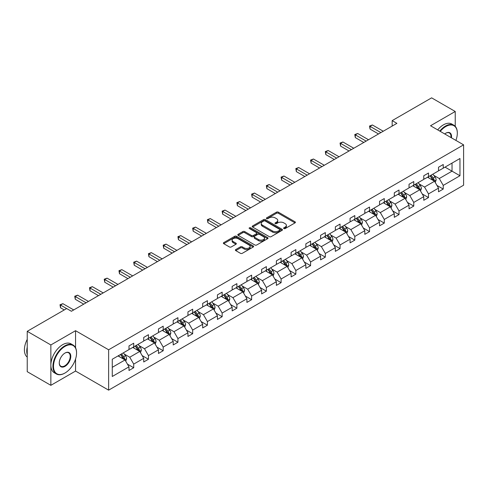 <?xml version="1.0" encoding="UTF-8"?>
<svg xmlns="http://www.w3.org/2000/svg" width="488" height="488" viewBox="0 0 488 488"><rect width="100%" height="100%" fill="white"/><g stroke="black" fill="none" stroke-linecap="round" stroke-linejoin="round"><path stroke-width="0.73" d="M283.876 228.567A0.921 0.531 0 0 0 285.175 228.567L295.026 222.876A1.311 0.756 0 0 0 295.411 222.339A1.311 0.756 0 0 0 295.026 221.802L278.331 212.164A1.311 0.756 0 0 0 276.476 212.164L266.625 217.855A0.921 0.531 0 0 0 266.356 218.234A0.921 0.531 0 0 0 266.625 218.606A0.921 0.531 0 0 0 267.924 218.606L269.199 217.868A4.197 2.422 0 0 1 275.134 217.868L276.525 218.673A4.197 2.422 0 0 1 277.751 220.387A4.197 2.422 0 0 1 276.525 222.101L275.25 222.833A0.921 0.531 0 0 0 274.982 223.211A0.921 0.531 0 0 0 275.25 223.583A0.921 0.531 0 0 0 276.55 223.583L277.825 222.851A4.197 2.422 0 0 1 283.76 222.851L285.151 223.65A4.197 2.422 0 0 1 286.377 225.364A4.197 2.422 0 0 1 285.151 227.079L283.876 227.817A0.921 0.531 0 0 0 283.607 228.189A0.921 0.531 0 0 0 283.876 228.567L283.876 227.817M235.765 249.539A1.311 0.756 0 0 0 235.381 250.076A1.311 0.756 0 0 0 235.765 250.612L240.45 253.315A1.311 0.756 0 0 0 242.304 253.315L253.248 246.995A1.311 0.756 0 0 0 253.632 246.464A1.311 0.756 0 0 0 253.248 245.928L236.552 236.29A1.311 0.756 0 0 0 234.697 236.29L223.754 242.609A1.311 0.756 0 0 0 223.37 243.14A1.311 0.756 0 0 0 223.754 243.677L229.415 246.946A1.311 0.756 0 0 0 231.269 246.946L235.948 244.238A1.311 0.756 0 0 0 236.332 243.701A1.311 0.756 0 0 0 235.948 243.17L233.148 241.548A3.507 2.025 0 0 1 232.117 240.114A3.507 2.025 0 0 1 234.283 238.248A3.507 2.025 0 0 1 238.107 238.687L249.1 245.031A3.507 2.025 0 0 1 250.124 246.464A3.507 2.025 0 0 1 247.959 248.331A3.507 2.025 0 0 1 244.134 247.892L242.304 246.836A1.311 0.756 0 0 0 240.45 246.836L235.765 249.539L235.765 250.612M75.561 330.693L50.856 344.955L27.236 331.321L27.236 371.685L50.856 385.325L75.561 371.057L108.629 390.15L108.629 349.786L75.561 330.693L75.561 347.804M455.237 126.343L455.237 111.49L430.532 125.752L463.6 144.844L108.629 349.786M455.237 111.49L431.618 97.85L392.169 120.621L392.169 126.081M27.236 331.321L66.679 308.544L71.407 311.271L396.897 123.354L392.169 120.621M269.291 236.662A1.311 0.756 0 0 0 271.145 236.662L282.088 230.342A1.311 0.756 0 0 0 282.473 229.811A1.311 0.756 0 0 0 282.088 229.275L265.399 219.637A1.311 0.756 0 0 0 263.538 219.637L252.595 225.956A1.311 0.756 0 0 0 252.211 226.487A1.311 0.756 0 0 0 252.595 227.024L269.291 236.662M249.764 228.762A0.921 0.531 0 0 1 250.698 228.89L250.698 227.804L267.668 237.601A1.311 0.756 0 0 1 268.052 238.138A1.311 0.756 0 0 1 267.668 238.669L256.725 244.988A1.311 0.756 0 0 1 254.87 244.988L238.174 235.35L238.174 234.283A1.311 0.756 0 0 0 237.79 234.813A1.311 0.756 0 0 0 238.174 235.35M238.174 234.283L242.859 231.574A1.311 0.756 0 0 1 244.714 231.574L251.485 235.484A1.311 0.756 0 0 0 253.339 235.484L256.444 233.691A1.311 0.756 0 0 0 256.828 233.154A1.311 0.756 0 0 0 256.444 232.624L249.399 228.549A0.921 0.531 0 0 1 249.13 228.177A0.921 0.531 0 0 1 249.697 227.689A0.921 0.531 0 0 1 250.698 227.804M50.856 344.955L50.856 385.325M112.27 359.247L128.991 349.591L128.991 345.937L133.718 343.21L133.718 346.864L143.728 341.082L143.728 337.428L148.456 334.701L148.456 338.355L158.472 332.572L158.472 328.918L163.193 326.191L163.193 329.845L173.209 324.062L173.209 320.409L177.931 317.682L177.931 321.336L187.947 315.553L187.947 311.899L192.675 309.172L192.675 312.826L202.685 307.043L202.685 303.39L207.412 300.663L207.412 304.317L217.428 298.534L217.428 294.88L222.15 292.153L222.15 295.807L232.166 290.024L232.166 286.371L236.887 283.644L236.887 287.298L246.904 281.515L246.904 277.861L251.631 275.134L251.631 278.788L261.647 273.005L261.647 269.352L266.369 266.625L266.369 270.279L276.385 264.496L276.385 260.842L281.106 258.115L281.106 261.769L291.123 255.986L291.123 252.333L295.85 249.606L295.85 253.26L305.86 247.477L305.86 243.823L310.588 241.096L310.588 244.75L320.604 238.968L320.604 235.314L325.325 232.587L325.325 236.241L335.341 230.458L335.341 226.804L340.063 224.077L340.063 227.731L350.079 221.948L350.079 218.295L354.806 215.568L354.806 219.222L364.817 213.439L364.817 209.785L369.544 207.058L369.544 210.712L379.56 204.929L379.56 201.276L384.282 198.549L384.282 202.203L394.298 196.42L394.298 192.766L399.019 190.039L399.019 193.693L409.035 187.911L409.035 184.257L413.763 181.53L413.763 185.184L423.773 179.401L423.773 175.747L428.501 173.02L428.501 176.674L438.517 170.891L438.517 167.238L443.238 164.511L443.238 168.165L459.964 158.508L459.964 175.747L443.238 185.403L443.238 189.057L438.517 191.784L438.517 188.13L428.501 193.913L428.501 197.567L423.773 200.294L423.773 196.64L413.763 202.422L413.763 206.076L409.035 208.803L409.035 205.149L399.019 210.932L399.019 214.586L394.298 217.312L394.298 213.659L384.282 219.441L384.282 223.095L379.56 225.822L379.56 222.168L369.544 227.951L369.544 231.605L364.817 234.331L364.817 230.678L354.806 236.46L354.806 240.114L350.079 242.841L350.079 239.187L340.063 244.97L340.063 248.624L335.341 251.351L335.341 247.697L325.325 253.479L325.325 257.133L320.604 259.86L320.604 256.206L310.588 261.989L310.588 265.643L305.86 268.369L305.86 264.716L295.85 270.498L295.85 274.152L291.123 276.879L291.123 273.225L281.106 279.008L281.106 282.662L276.385 285.389L276.385 281.735L266.369 287.517L266.369 291.171L261.647 293.898L261.647 290.244L251.631 296.027L251.631 299.681L246.904 302.407L246.904 298.754L236.887 304.536L236.887 308.19L232.166 310.917L232.166 307.263L222.15 313.046L222.15 316.7L217.428 319.426L217.428 315.773L207.412 321.555L207.412 325.209L202.685 327.936L202.685 324.282L192.675 330.065L192.675 333.719L187.947 336.445L187.947 332.792L177.931 338.574L177.931 342.228L173.209 344.955L173.209 341.301L163.193 347.084L163.193 350.738L158.472 353.465L158.472 349.811L148.456 355.593L148.456 359.247L143.728 361.974L143.728 358.32L133.718 364.103L133.718 367.757L128.991 370.483L128.991 366.83L112.27 376.486L112.27 359.247M108.629 390.15L463.6 185.208L463.6 144.844M132.773 347.413L139.763 351.445L129.747 357.228L124.281 354.075M129.747 357.228L133.718 364.103M139.763 351.445L143.728 358.32M128.991 348.719L129.747 349.158L133.718 346.864M147.51 338.904L154.501 342.936L144.485 348.719L139.019 345.565M144.485 348.719L148.456 355.593M154.501 342.936L158.472 349.811M143.728 340.209L144.485 340.648L148.456 338.355M162.248 330.394L169.238 334.426L159.228 340.209L153.757 337.055M159.228 340.209L163.193 347.084M169.238 334.426L173.209 341.301M158.472 331.7L159.228 332.139L163.193 329.845M176.985 321.885L183.982 325.917L173.966 331.7L168.494 328.546M173.966 331.7L177.931 338.574M183.982 325.917L187.947 332.792M173.209 323.19L173.966 323.629L177.931 321.336M191.729 313.375L198.72 317.407L188.704 323.19L183.238 320.036M188.704 323.19L192.675 330.065M198.72 317.407L202.685 324.282M187.947 314.681L188.704 315.12L192.675 312.826M206.467 304.86L213.457 308.898L203.441 314.681L197.976 311.527M203.441 314.681L207.412 321.555M213.457 308.898L217.428 315.773M202.685 306.171L203.441 306.61L207.412 304.317M221.204 296.35L228.195 300.388L218.185 306.171L212.713 303.017M218.185 306.171L222.15 313.046M228.195 300.388L232.166 307.263M217.428 297.662L218.185 298.101L222.15 295.807M235.948 287.841L242.939 291.879L232.922 297.662L227.451 294.508M232.922 297.662L236.887 304.536M242.939 291.879L246.904 298.754M232.166 289.152L232.922 289.591L236.887 287.298M250.686 279.331L257.676 283.369L247.66 289.152L242.194 285.999M247.66 289.152L251.631 296.027M257.676 283.369L261.647 290.244M246.904 280.643L247.66 281.082L251.631 278.788M265.423 270.822L272.414 274.86L262.398 280.643L256.932 277.483M262.398 280.643L266.369 287.517M272.414 274.86L276.385 281.735M261.647 272.133L262.398 272.572L266.369 270.279M280.161 262.312L287.157 266.35L277.141 272.133L271.67 268.973M277.141 272.133L281.106 279.008M287.157 266.35L291.123 273.225M276.385 263.624L277.141 264.063L281.106 261.769M294.904 253.803L301.895 257.841L291.879 263.624L286.407 260.464M291.879 263.624L295.85 270.498M301.895 257.841L305.86 264.716M291.123 255.114L291.879 255.553L295.85 253.26M309.642 245.293L316.633 249.331L306.616 255.114L301.151 251.954M306.616 255.114L310.588 261.989M316.633 249.331L320.604 256.206M305.86 246.605L306.616 247.044L310.588 244.75M324.38 236.784L331.37 240.822L321.36 246.605L315.889 243.445M321.36 246.605L325.325 253.479M331.37 240.822L335.341 247.697M320.604 238.095L321.36 238.534L325.325 236.241M339.117 228.274L346.114 232.312L336.098 238.095L330.626 234.935M336.098 238.095L340.063 244.97M346.114 232.312L350.079 239.187M335.341 229.586L336.098 230.019L340.063 227.731M353.861 219.765L360.852 223.803L350.835 229.586L345.37 226.426M350.835 229.586L354.806 236.46M360.852 223.803L364.817 230.678M350.079 221.076L350.835 221.509L354.806 219.222M368.599 211.255L375.589 215.293L365.573 221.076L360.107 217.916M365.573 221.076L369.544 227.951M375.589 215.293L379.56 222.168M364.817 212.567L365.573 213L369.544 210.712M383.336 202.746L390.327 206.784L380.317 212.567L374.845 209.407M380.317 212.567L384.282 219.441M390.327 206.784L394.298 213.659M379.56 204.057L380.317 204.49L384.282 202.203M398.074 194.236L405.07 198.274L395.054 204.057L389.583 200.897M395.054 204.057L399.019 210.932M405.07 198.274L409.035 205.149M394.298 195.548L395.054 195.981L399.019 193.693M412.817 185.727L419.808 189.765L409.792 195.548L404.326 192.388M409.792 195.548L413.763 202.422M419.808 189.765L423.773 196.64M409.035 187.038L409.792 187.471L413.763 185.184M427.555 177.217L434.546 181.255L424.53 187.038L419.064 183.878M424.53 187.038L428.501 193.913M434.546 181.255L438.517 188.13M423.773 178.529L424.53 178.962L428.501 176.674M445.032 167.128L452.028 171.166L439.273 178.529L433.801 175.369M439.273 178.529L443.238 185.403M459.964 175.747L452.028 171.166L452.028 163.09L459.964 158.508M438.517 170.019L439.273 170.452L443.238 168.165M112.27 367.324L125.026 359.955L118.029 355.923M125.026 359.955L128.991 366.83M436.955 185.428L443.238 189.057M422.218 193.937L428.501 197.567M407.48 202.447L413.763 206.076M392.736 210.956L399.019 214.586M377.999 219.466L384.282 223.095M363.261 227.975L369.544 231.605M348.524 236.485L354.806 240.114M333.78 244.994L340.063 248.624M319.042 253.504L325.325 257.133M304.305 262.013L310.588 265.643M289.567 270.523L295.85 274.152M274.823 279.032L281.106 282.662M260.086 287.542L266.369 291.171M245.348 296.051L251.631 299.681M230.604 304.561L236.887 308.19M215.867 313.07L222.15 316.7M201.129 321.58L207.412 325.209M186.392 330.089L192.675 333.719M171.648 338.599L177.931 342.228M156.91 347.108L163.193 350.738M142.173 355.618L148.456 359.247M127.435 364.127L133.718 367.757M75.561 371.057L75.561 359.003M284.242 228.695L285.151 228.171A4.197 2.422 0 0 0 286.377 226.456L286.377 225.364M277.751 220.387L277.751 221.479A4.197 2.422 0 0 1 276.525 223.193L275.616 223.718M295.008 222.888L278.331 213.256A1.311 0.756 0 0 0 276.476 213.256L266.991 218.734M282.07 230.354L265.399 220.728A1.311 0.756 0 0 0 263.538 220.728L252.613 227.036M279.77 230.184A0.921 0.531 0 0 0 280.039 229.811A0.921 0.531 0 0 0 279.77 229.433L265.118 220.972A0.921 0.531 0 0 0 263.819 220.972L262.477 221.753A4.197 2.422 0 0 0 261.245 223.467A4.197 2.422 0 0 0 262.477 225.175L272.493 230.958A4.197 2.422 0 0 0 278.428 230.958L279.77 230.184L279.77 231.275A0.921 0.531 0 0 0 280.039 230.903L280.039 229.811M261.245 223.467L261.245 224.553A4.197 2.422 0 0 0 262.477 226.267L262.477 225.175M279.77 231.275L278.428 232.05A4.197 2.422 0 0 1 272.493 232.05L262.477 226.267M238.193 235.362L242.859 232.666L242.859 231.574M256.828 233.154L256.828 234.246A1.311 0.756 0 0 1 256.444 234.783L253.339 236.576A1.311 0.756 0 0 1 251.485 236.576L244.714 232.666A1.311 0.756 0 0 0 242.859 232.666M250.698 228.89L267.65 238.681M258.512 239.541A3.507 2.025 0 0 0 262.331 239.98A3.507 2.025 0 0 0 264.502 238.107A3.507 2.025 0 0 0 263.471 236.674L259.598 234.441A1.311 0.756 0 0 0 257.743 234.441L254.638 236.235A1.311 0.756 0 0 0 254.254 236.771A1.311 0.756 0 0 0 254.638 237.308L258.512 239.541L258.512 240.633A3.507 2.025 0 0 0 262.331 241.072A3.507 2.025 0 0 0 264.502 239.199L264.502 238.107M254.254 236.771L254.254 237.863A1.311 0.756 0 0 0 254.638 238.394L254.638 237.308M258.512 240.633L254.638 238.394M250.124 246.464L250.124 247.55A3.507 2.025 0 0 1 247.959 249.423A3.507 2.025 0 0 1 244.134 248.984L242.304 247.928A1.311 0.756 0 0 0 240.45 247.928L235.783 250.619M232.117 240.114L232.117 241.206A3.507 2.025 0 0 0 233.148 242.64L233.148 241.548M235.948 243.17L235.948 244.238L233.148 242.64M253.229 247.007L236.552 237.381A1.311 0.756 0 0 0 234.697 237.381L223.772 243.689M435.265 182.5L436.132 179.987A3.538 2.043 -120 0 0 435.003 176.973L432.88 174.143M429.08 178.096L428.159 176.869M434.021 180.956L434.222 180.139A3.538 2.043 -120 0 0 433.21 178.01L431.087 175.18M430.202 175.692L432.533 178.809A1.806 1.043 60 0 1 432.862 179.358L434.222 180.139M429.952 175.833L432.075 178.663A3.538 2.043 60 0 1 432.96 180.34M380.878 132.596L370.044 126.343L372.405 124.977L383.245 131.235M378.517 133.962L370.044 129.07L370.044 126.343L369.526 126.038L372.405 124.977M370.044 129.07L369.526 126.038M455.902 140.398A16.299 9.412 120 0 0 457.317 133.2A16.299 9.412 120 0 0 445.788 126.544A16.299 9.412 120 0 0 440.261 131.37M439.767 131.083A16.702 9.644 -60 0 1 445.507 126.05A16.702 9.644 -60 0 1 453.858 125.227A16.702 9.644 -60 0 1 457.317 132.87A16.702 9.644 -60 0 1 457.317 133.035M444.708 133.938A8.15 4.703 -60 0 1 445.788 133.2L445.788 133.2A8.15 4.703 -60 0 1 451.449 137.829M437.687 129.881A16.702 9.644 -60 0 1 443.427 124.849A16.702 9.644 -60 0 1 451.778 124.025L453.858 125.227M450.924 137.524A7.747 4.477 120 0 0 449.381 132.98A7.747 4.477 120 0 0 445.648 133.285M64.745 373.155L65.026 372.997A16.299 9.412 120 0 0 76.555 353.031A16.299 9.412 120 0 0 65.026 346.376A16.299 9.412 120 0 0 53.503 366.342A16.299 9.412 120 0 0 65.026 372.997L64.745 373.155A16.702 9.644 -60 0 1 56.395 373.985A16.702 9.644 -60 0 1 53.832 360.601A16.702 9.644 -60 0 1 64.745 345.882A16.702 9.644 -60 0 1 73.096 345.059A16.702 9.644 -60 0 1 76.555 352.702A16.702 9.644 -60 0 1 76.555 352.867M65.026 366.342A8.15 4.703 -60 0 1 59.262 363.011A8.15 4.703 -60 0 1 65.026 353.031L65.026 353.031A8.15 4.703 -60 0 1 70.79 356.356A8.15 4.703 -60 0 1 65.026 366.342M59.268 362.846A7.747 4.477 120 0 0 60.872 366.232A7.747 4.477 120 0 0 64.745 365.847A7.747 4.477 120 0 0 69.808 359.022A7.747 4.477 120 0 0 68.619 352.812A7.747 4.477 120 0 0 64.886 353.117M56.395 373.985L54.314 372.783A16.702 9.644 -60 0 1 51.752 359.4A16.702 9.644 -60 0 1 62.665 344.68A16.702 9.644 -60 0 1 71.016 343.857L73.096 345.059M27.236 354.776A16.702 9.644 -60 0 1 27.236 347.139M27.236 357.094A16.702 9.644 -60 0 1 27.236 339.367M420.528 191.009L421.394 188.502A3.538 2.043 -120 0 0 420.266 185.483L418.143 182.652M414.336 186.605L413.421 185.379M419.284 189.466L419.485 188.649A3.538 2.043 -120 0 0 418.472 186.52L416.349 183.689M415.459 184.202L417.795 187.319A1.806 1.043 60 0 1 418.125 187.868L419.485 188.649M415.215 184.342L417.338 187.172A3.538 2.043 60 0 1 418.216 188.85M405.784 199.519L406.656 197.012A3.538 2.043 -120 0 0 405.528 193.992L403.405 191.162M399.599 195.115L398.678 193.889M404.546 197.976L404.741 197.158A3.538 2.043 -120 0 0 403.728 195.029L401.612 192.199M400.721 192.711L403.058 195.828A1.806 1.043 60 0 1 403.387 196.377L404.741 197.158M400.477 192.851L402.594 195.682A3.538 2.043 60 0 1 403.478 197.359M366.14 141.105L355.307 134.853L357.667 133.486L368.501 139.745M363.78 142.472L355.307 137.579L355.307 134.853L354.782 134.548L357.667 133.486M355.307 137.579L354.782 134.548M351.403 149.615L340.563 143.362L342.93 141.996L353.763 148.254M349.042 150.981L340.563 146.089L340.563 143.362L340.045 143.057L342.93 141.996M340.563 146.089L340.045 143.057M391.047 208.028L391.919 205.521A3.538 2.043 -120 0 0 390.784 202.502L388.668 199.671M384.861 203.624L383.94 202.398M389.808 206.485L390.004 205.668A3.538 2.043 -120 0 0 388.991 203.539L386.868 200.708M385.984 201.221L388.32 204.338A1.806 1.043 60 0 1 388.643 204.887L390.004 205.668M385.733 201.361L387.856 204.191A3.538 2.043 60 0 1 388.741 205.869M336.665 158.124L325.825 151.872L328.186 150.505L339.026 156.764M334.298 159.491L325.825 154.598L325.825 151.872L325.307 151.567L328.186 150.505M325.825 154.598L325.307 151.567M376.309 216.538L377.175 214.031A3.538 2.043 -120 0 0 376.047 211.011L373.924 208.181M370.124 212.134L369.202 210.907M375.065 214.994L375.266 214.177A3.538 2.043 -120 0 0 374.253 212.048L372.13 209.218M371.246 209.73L373.576 212.847A1.806 1.043 60 0 1 373.906 213.396L375.266 214.177M370.996 209.87L373.119 212.701A3.538 2.043 60 0 1 374.003 214.378M321.921 166.634L311.088 160.381L313.449 159.015L324.288 165.273M319.561 168L311.088 163.108L311.088 160.381L310.569 160.082L313.449 159.015M311.088 163.108L310.569 160.082M361.571 225.047L362.438 222.54A3.538 2.043 -120 0 0 361.309 219.521L359.186 216.69M355.38 220.643L354.465 219.417M360.327 223.504L360.528 222.687A3.538 2.043 -120 0 0 359.51 220.558L357.393 217.727M356.502 218.24L358.839 221.357A1.806 1.043 60 0 1 359.168 221.906L360.528 222.687M356.258 218.38L358.381 221.216A3.538 2.043 60 0 1 359.26 222.888M307.184 175.143L296.35 168.891L298.711 167.524L309.544 173.783M304.823 176.51L296.35 171.617L296.35 168.891L295.826 168.592L298.711 167.524M296.35 171.617L295.826 168.592M346.828 233.557L347.7 231.05A3.538 2.043 -120 0 0 346.571 228.03L344.449 225.2M340.642 229.159L339.721 227.926M345.589 232.014L345.785 231.196A3.538 2.043 -120 0 0 344.772 229.067L342.649 226.237M341.765 226.749L344.101 229.866A1.806 1.043 60 0 1 344.424 230.415L345.785 231.196M341.521 226.889L343.637 229.726A3.538 2.043 60 0 1 344.522 231.397M292.446 183.653L281.606 177.4L283.973 176.034L294.807 182.292M290.086 185.019L281.606 180.127L281.606 177.4L281.088 177.101L283.973 176.034M281.606 180.127L281.088 177.101M332.09 242.066L332.956 239.559A3.538 2.043 -120 0 0 331.828 236.54L329.705 233.709M325.905 237.668L324.984 236.436M330.852 240.523L331.047 239.706A3.538 2.043 -120 0 0 330.034 237.577L327.912 234.746M327.027 235.259L329.357 238.376A1.806 1.043 60 0 1 329.687 238.925L331.047 239.706M326.777 235.399L328.9 238.236A3.538 2.043 60 0 1 329.784 239.907M277.709 192.162L266.869 185.91L269.23 184.543L280.069 190.802M275.342 193.529L266.869 188.636L266.869 185.91L266.35 185.611L269.23 184.543M266.869 188.636L266.35 185.611M317.353 250.576L318.219 248.069A3.538 2.043 -120 0 0 317.09 245.049L314.967 242.219M311.167 246.178L310.246 244.946M316.108 249.032L316.309 248.215A3.538 2.043 -120 0 0 315.297 246.086L313.174 243.256M312.289 243.768L314.62 246.885A1.806 1.043 60 0 1 314.949 247.434L316.309 248.215M312.039 243.909L314.162 246.745A3.538 2.043 60 0 1 315.041 248.416M262.965 200.672L252.131 194.419L254.492 193.053L265.332 199.311M260.604 202.038L252.131 197.146L252.131 194.419L251.613 194.12L254.492 193.053M252.131 197.146L251.613 194.12M302.615 259.085L303.481 256.578A3.538 2.043 -120 0 0 302.353 253.559L300.23 250.728M296.423 254.687L295.508 253.455M301.37 257.542L301.572 256.725A3.538 2.043 -120 0 0 300.553 254.596L298.436 251.765M297.546 252.278L299.882 255.395A1.806 1.043 60 0 1 300.212 255.944L301.572 256.725M297.302 252.418L299.425 255.254A3.538 2.043 60 0 1 300.303 256.926M287.871 267.595L288.743 265.088A3.538 2.043 -120 0 0 287.609 262.068L285.492 259.238M281.686 263.197L280.765 261.964M286.633 266.051L286.828 265.234A3.538 2.043 -120 0 0 285.815 263.105L283.693 260.275M282.808 260.787L285.144 263.904A1.806 1.043 60 0 1 285.468 264.453L286.828 265.234M282.564 260.928L284.681 263.764A3.538 2.043 60 0 1 285.565 265.435M273.134 276.104L274 273.597A3.538 2.043 -120 0 0 272.871 270.578L270.749 267.747M266.948 271.706L266.027 270.474M271.895 274.561L272.091 273.744A3.538 2.043 -120 0 0 271.078 271.615L268.955 268.784M268.071 269.297L270.401 272.414A1.806 1.043 60 0 1 270.73 272.963L272.091 273.744M267.82 269.437L269.943 272.274A3.538 2.043 60 0 1 270.828 273.945M258.396 284.614L259.262 282.107A3.538 2.043 -120 0 0 258.134 279.087L256.011 276.257M252.211 280.216L251.289 278.983M257.152 283.07L257.353 282.253A3.538 2.043 -120 0 0 256.34 280.124L254.218 277.294M253.327 277.806L255.663 280.923A1.806 1.043 60 0 1 255.993 281.472L257.353 282.253M253.083 277.946L255.206 280.783A3.538 2.043 60 0 1 256.084 282.454M243.652 293.123L244.525 290.616A3.538 2.043 -120 0 0 243.396 287.597L241.273 284.766M237.467 288.725L236.546 287.493M242.414 291.58L242.615 290.763A3.538 2.043 -120 0 0 241.597 288.634L239.48 285.803M238.589 286.316L240.926 289.433A1.806 1.043 60 0 1 241.255 289.982L242.615 290.763M238.345 286.456L240.468 289.293A3.538 2.043 60 0 1 241.346 290.964M228.915 301.633L229.787 299.126A3.538 2.043 -120 0 0 228.652 296.106L226.536 293.276M222.729 297.235L221.808 296.002M227.676 300.089L227.872 299.272A3.538 2.043 -120 0 0 226.859 297.143L224.736 294.313M223.852 294.825L226.188 297.942A1.806 1.043 60 0 1 226.511 298.491L227.872 299.272M223.602 294.966L225.724 297.802A3.538 2.043 60 0 1 226.609 299.473M214.177 310.142L215.043 307.635A3.538 2.043 -120 0 0 213.915 304.616L211.792 301.785M207.992 305.744L207.071 304.512M212.939 308.599L213.134 307.788A3.538 2.043 -120 0 0 212.121 305.653L209.999 302.822M209.114 303.335L211.444 306.452A1.806 1.043 60 0 1 211.774 307.001L213.134 307.788M208.864 303.475L210.987 306.311A3.538 2.043 60 0 1 211.871 307.983M199.439 318.652L200.306 316.145A3.538 2.043 -120 0 0 199.177 313.125L197.054 310.295M193.248 314.254L192.333 313.022M198.195 317.108L198.396 316.297A3.538 2.043 -120 0 0 197.384 314.162L195.261 311.332M194.37 311.844L196.707 314.961A1.806 1.043 60 0 1 197.036 315.51L198.396 316.297M194.126 311.984L196.249 314.821A3.538 2.043 60 0 1 197.128 316.492M184.696 327.161L185.568 324.654A3.538 2.043 -120 0 0 184.44 321.641L182.317 318.804M178.51 322.763L177.589 321.531M183.457 325.618L183.653 324.807A3.538 2.043 -120 0 0 182.64 322.672L180.523 319.841M179.633 320.354L181.969 323.471A1.806 1.043 60 0 1 182.299 324.02L183.653 324.807M179.389 320.5L181.506 323.33A3.538 2.043 60 0 1 182.39 325.002M169.958 335.671L170.831 333.164A3.538 2.043 -120 0 0 169.696 330.15L167.579 327.314M163.773 331.273L162.852 330.04M168.72 334.127L168.915 333.316A3.538 2.043 -120 0 0 167.903 331.181L165.78 328.351M164.895 328.863L167.231 331.98A1.806 1.043 60 0 1 167.555 332.529L168.915 333.316M164.645 329.01L166.768 331.84A3.538 2.043 60 0 1 167.652 333.511M248.227 209.181L237.394 202.929L239.754 201.562L250.588 207.821M245.867 210.548L237.394 205.655L237.394 202.929L236.869 202.63L239.754 201.562M237.394 205.655L236.869 202.63M233.49 217.691L222.65 211.438L225.017 210.072L235.85 216.33M231.129 219.057L222.65 214.165L222.65 211.438L222.131 211.139L225.017 210.072M222.65 214.165L222.131 211.139M218.752 226.2L207.912 219.948L210.273 218.581L221.113 224.84M216.385 227.567L207.912 222.674L207.912 219.948L207.394 219.649L210.273 218.581M207.912 222.674L207.394 219.649M204.008 234.716L193.175 228.457L195.536 227.091L206.375 233.349M201.648 236.076L193.175 231.184L193.175 228.457L192.656 228.158L195.536 227.091M193.175 231.184L192.656 228.158M189.271 243.225L178.437 236.967L180.798 235.6L191.631 241.859M186.91 244.586L178.437 239.693L178.437 236.967L177.913 236.668L180.798 235.6M178.437 239.693L177.913 236.668M174.533 251.735L163.694 245.476L166.054 244.11L176.894 250.368M172.172 253.095L163.694 248.203L163.694 245.476L163.175 245.177L166.054 244.11M163.694 248.203L163.175 245.177M159.796 260.244L148.956 253.986L151.317 252.619L162.156 258.878M157.429 261.605L148.956 256.712L148.956 253.986L148.437 253.687L151.317 252.619M148.956 256.712L148.437 253.687M145.052 268.754L134.218 262.495L136.579 261.129L147.413 267.387M142.691 270.114L134.218 265.222L134.218 262.495L133.7 262.196L136.579 261.129M134.218 265.222L133.7 262.196M130.314 277.263L119.475 271.005L121.841 269.638L132.675 275.897M127.954 278.624L119.475 273.731L119.475 271.005L118.956 270.706L121.841 269.638M119.475 273.731L118.956 270.706M115.577 285.773L104.737 279.514L107.098 278.148L117.937 284.406M113.216 287.133L104.737 282.241L104.737 279.514L104.218 279.215L107.098 278.148M104.737 282.241L104.218 279.215M155.221 344.18L156.087 341.673A3.538 2.043 -120 0 0 154.958 338.66L152.835 335.823M149.035 339.782L148.114 338.55M153.976 342.637L154.178 341.826A3.538 2.043 -120 0 0 153.165 339.691L151.042 336.86M150.158 337.373L152.488 340.49A1.806 1.043 60 0 1 152.817 341.039L154.178 341.826M149.907 337.519L152.03 340.35A3.538 2.043 60 0 1 152.915 342.021M100.833 294.282L89.999 288.024L92.36 286.657L103.2 292.916M98.472 295.643L89.999 290.75L89.999 288.024L89.481 287.725L92.36 286.657M89.999 290.75L89.481 287.725M140.483 352.69L141.349 350.183A3.538 2.043 -120 0 0 140.221 347.169L138.098 344.333M134.292 348.292L133.376 347.06M139.239 351.147L139.44 350.335A3.538 2.043 -120 0 0 138.427 348.2L136.304 345.37M135.414 345.882L137.75 348.999A1.806 1.043 60 0 1 138.08 349.548L139.44 350.335M135.17 346.029L137.293 348.859A3.538 2.043 60 0 1 138.171 350.53M86.095 302.792L75.262 296.533L77.623 295.167L88.456 301.425M83.735 304.152L75.262 299.26L75.262 296.533L74.737 296.234L77.623 295.167M75.262 299.26L74.737 296.234M125.739 361.199L126.612 358.692A3.538 2.043 -120 0 0 125.483 355.679L123.36 352.842M119.554 356.801L118.633 355.569M124.501 359.656L124.696 358.845A3.538 2.043 -120 0 0 123.684 356.71L121.567 353.879M120.676 354.392L123.013 357.509A1.806 1.043 60 0 1 123.342 358.058L124.696 358.845M120.432 354.538L122.549 357.368A3.538 2.043 60 0 1 123.433 359.04M66.636 308.575L60.518 305.043L62.885 303.676L73.718 309.935M64.27 309.935L60.518 307.769L60.518 305.043L60 304.744L62.885 303.676M60.518 307.769L60 304.744M285.151 228.171L285.151 227.079M275.25 223.583L275.25 222.833M276.525 223.193L276.525 222.101M266.625 218.606L266.625 217.855M276.476 213.256L276.476 212.164M278.331 213.256L278.331 212.164M295.026 222.876L295.026 221.802M252.595 227.024L252.595 225.956M263.538 220.728L263.538 219.637M265.399 220.728L265.399 219.637M282.088 230.342L282.088 229.275M272.493 232.05L272.493 230.958M278.428 232.05L278.428 230.958M244.714 232.666L244.714 231.574M251.485 236.576L251.485 235.484M253.339 236.576L253.339 235.484M256.444 234.783L256.444 233.691M267.668 238.669L267.668 237.601M240.45 247.928L240.45 246.836M242.304 247.928L242.304 246.836M244.134 248.984L244.134 247.892M223.754 243.677L223.754 242.609M234.697 237.381L234.697 236.29M236.552 237.381L236.552 236.29M253.248 246.995L253.248 245.928M434.29 181.109L436.113 180.06M433.21 178.01L435.003 176.973M431.069 179.249L432.075 178.663M419.552 189.619L421.37 188.569M418.472 186.52L420.266 185.483M416.331 187.758L417.338 187.172M404.814 198.128L406.632 197.079M403.728 195.029L405.528 193.992M401.587 196.267L402.594 195.682M390.077 206.637L391.894 205.588M388.991 203.539L390.784 202.502M386.85 204.777L387.856 204.191M375.333 215.147L377.151 214.098M374.253 212.048L376.047 211.011M372.112 213.286L373.119 212.701M360.595 223.656L362.413 222.607M359.51 220.558L361.309 219.521M357.375 221.796L358.381 221.216M345.858 232.166L347.676 231.117M344.772 229.067L346.571 228.03M342.631 230.305L343.637 229.726M331.12 240.675L332.938 239.626M330.034 237.577L331.828 236.54M327.893 238.815L328.9 238.236M316.376 249.185L318.194 248.136M315.297 246.086L317.09 245.049M313.156 247.325L314.162 246.745M301.639 257.695L303.457 256.645M300.553 254.596L302.353 253.559M298.412 255.834L299.425 255.254M286.901 266.204L288.719 265.155M285.815 263.105L287.609 262.068M283.674 264.344L284.681 263.764M272.158 274.714L273.981 273.664M271.078 271.615L272.871 270.578M268.937 272.853L269.943 272.274M257.42 283.223L259.238 282.174M256.34 280.124L258.134 279.087M254.199 281.363L255.206 280.783M242.682 291.733L244.5 290.683M241.597 288.634L243.396 287.597M239.456 289.872L240.468 289.293M227.945 300.242L229.763 299.193M226.859 297.143L228.652 296.106M224.718 298.381L225.724 297.802M213.201 308.751L215.025 307.702M212.121 305.653L213.915 304.616M209.98 306.891L210.987 306.311M198.464 317.261L200.281 316.212M197.384 314.162L199.177 313.125M195.243 315.4L196.249 314.821M183.726 325.77L185.544 324.721M182.64 322.672L184.44 321.641M180.499 323.91L181.506 323.33M168.988 334.28L170.806 333.231M167.903 331.181L169.696 330.15M165.761 332.42L166.768 331.84M154.245 342.79L156.069 341.74M153.165 339.691L154.958 338.66M151.024 340.929L152.03 340.35M139.507 351.299L141.325 350.25M138.427 348.2L140.221 347.169M136.286 349.439L137.293 348.859M124.769 359.808L126.587 358.759M123.684 356.71L125.483 355.679M121.543 357.948L122.549 357.368M457.317 133.2L457.317 132.87M76.555 353.031L76.555 352.702"/></g></svg>
